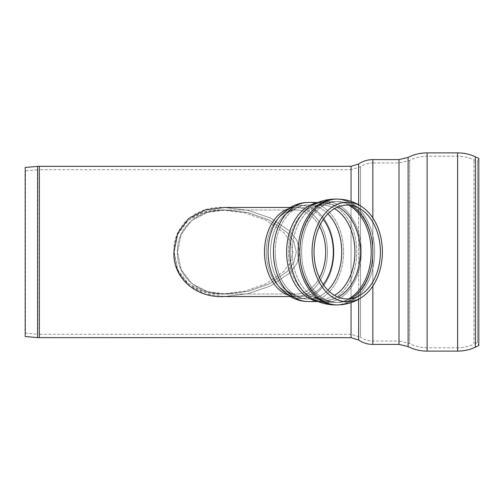<?xml version="1.0" encoding="UTF-8"?>
<svg xmlns="http://www.w3.org/2000/svg" width="504" height="504" viewBox="0 0 504 504"><rect width="100%" height="100%" fill="white"/><g stroke="black" fill="none" stroke-linecap="round" stroke-linejoin="round"><path stroke-width="0.38" stroke-dasharray="2.52 1.89" d="M177.484 252C176.469 225.786 200.983 208.303 225.88 209.998L248.163 212.669L269.627 220.229L287.475 232.747L293.826 241.674L296.276 252L293.826 262.326L287.475 271.253L269.627 283.771L248.163 291.331L225.88 294.002L207.749 291.703L191.803 283.676L181.188 269.747L177.484 252C176.469 278.214 200.983 295.697 225.88 294.002L248.163 291.331L269.627 283.771L287.475 271.253L293.826 262.326L296.276 252L293.826 241.674L287.475 232.747L269.627 220.229L248.163 212.669L225.88 209.998L207.749 212.297L191.803 220.324L181.188 234.253L177.484 252L181.188 234.253L191.803 220.324L207.749 212.297L225.88 209.998L248.163 212.669L269.627 220.229L287.475 232.747L293.826 241.674L296.276 252L293.826 262.326L287.475 271.253L269.627 283.771L248.163 291.331L225.88 294.002C200.983 295.697 176.469 278.214 177.484 252L181.188 269.747L191.803 283.676L207.749 291.703L225.88 294.002L248.163 291.331L269.627 283.771L287.475 271.253L293.826 262.326L296.276 252L293.826 241.674L287.475 232.747L269.627 220.229L248.163 212.669L225.88 209.998C200.983 208.303 176.469 225.786 177.484 252M174.126 252L177.736 269.709L188.149 283.651L203.944 291.703L221.999 294.002L244.409 291.318L265.992 283.771L283.991 271.291L290.424 262.363L292.918 252L290.424 241.637L283.991 232.709L265.992 220.229L244.409 212.682L221.999 209.998C197.032 208.246 173.036 225.981 174.126 252L177.717 234.335L188.124 220.368L203.918 212.304L221.999 209.998L244.409 212.682L265.992 220.229L283.991 232.709L290.424 241.637L292.918 252L290.424 262.363L283.991 271.291L265.992 283.771L244.409 291.318L221.999 294.002C197.032 295.753 173.036 278.019 174.126 252M351.061 302.639L351.061 169.678L39.375 169.678L39.375 334.322L39.375 169.678L25.49 170.831L25.2 167.486L25.2 336.514L25.49 170.831L25.49 333.169L37.907 334.259L37.907 169.741L37.907 334.259L351.061 334.322L351.061 201.361M372.84 286.064L372.84 162.962L398.998 162.962L409.639 160.417C415.132 157.651 420.96 156.259 427.109 156.24L457.626 156.24C463.334 156.253 468.777 157.462 473.955 159.863L477.382 161.456L478.8 158.413L478.8 345.587L477.382 342.544L477.382 161.456L477.382 342.544L473.955 344.137L473.955 159.863L473.955 344.137C468.777 346.538 463.334 347.747 457.626 347.76L457.626 156.24L457.626 347.76L427.109 347.76L427.109 156.24L427.109 347.76C420.96 347.741 415.132 346.349 409.639 343.583L409.639 160.417L409.639 343.583L398.998 341.038L398.998 162.962L398.998 341.038L372.84 341.038L372.84 217.936M288.005 295.067A44.522 31.481 90 0 0 295.98 296.522L224.406 296.522L247.987 293.725L270.591 285.951L289.983 272.803L296.932 263.498L299.842 252L296.932 240.502L289.983 231.197L270.591 218.049L247.987 210.275L224.406 207.478L247.987 210.275L270.591 218.049L289.983 231.197L296.932 240.502L299.842 252L296.932 263.498L289.983 272.803L270.591 285.951L247.987 293.725L224.406 296.522L205.298 294.084L188.641 285.541L177.698 270.749L173.918 252C172.771 224.381 197.984 205.619 224.406 207.478L295.98 207.478A44.522 31.481 90 0 0 288.005 208.933M347.212 205.078A46.922 33.176 90 0 1 364.669 212.102A46.922 33.176 90 0 1 364.669 291.898A46.922 33.176 90 0 1 315.296 264.833A46.922 33.176 90 0 1 347.212 205.078M347.212 202.262A49.739 35.173 90 0 1 363.951 208.259A49.739 35.173 90 0 1 382.379 252.006A49.739 35.173 90 0 1 363.945 295.747A49.739 35.173 90 0 1 313.116 264.209A49.739 35.173 90 0 1 347.212 202.262M37.617 337.604L37.617 166.396M39.375 166.32L39.375 337.68M351.061 166.32L351.061 337.68M358.634 299.256L358.634 204.744M358.634 163.983L358.634 340.017M372.84 159.598L372.84 344.402M398.998 159.598L398.998 344.402M408.12 157.418L408.12 346.582M427.109 152.882L427.109 351.118M457.626 152.882L457.626 351.118M475.373 156.813L475.373 347.187M372.84 162.962L372.84 341.038C368.355 341.013 364.253 339.746 360.53 337.239L360.53 166.761L360.53 337.239L351.061 334.322L351.061 169.678L360.53 166.761C364.253 164.254 368.355 162.987 372.84 162.962M316.796 301.077A49.562 35.047 90 0 0 321.672 301.562L313.003 299.263A50.52 35.721 90 0 0 325.628 302.52A50.52 35.721 90 0 0 360.769 242.934A50.52 35.721 90 0 0 313.016 204.731M317.961 301.562L321.672 301.562A49.562 35.047 90 0 0 356.712 252A49.562 35.047 90 0 0 321.672 202.438A49.562 35.047 90 0 1 356.712 252A49.562 35.047 90 0 1 321.672 301.562L313.003 299.263C320.078 303.017 327.619 304.901 335.632 304.92A52.92 37.422 90 0 0 372.991 252.013A52.92 37.422 90 0 0 335.651 199.08M290.285 296.522L295.98 296.522A44.522 31.481 90 0 0 327.455 252A44.522 31.481 90 0 0 295.98 207.478A44.522 31.481 90 0 1 327.455 252A44.522 31.481 90 0 1 295.98 296.522C291.848 297.121 286.719 294.456 280.589 288.521A46.538 32.905 90 0 0 300.983 298.538A46.538 32.905 90 0 0 332.067 236.735A46.538 32.905 90 0 0 280.589 215.479A46.538 32.905 90 0 1 300.983 205.462A46.538 32.905 90 0 1 332.067 267.265A46.538 32.905 90 0 1 280.589 288.521L290.052 296.383C295.747 299.786 301.896 301.512 308.492 301.562A49.562 35.047 90 0 0 343.539 252A49.562 35.047 90 0 0 308.492 202.438A49.562 35.047 90 0 1 343.539 252A49.562 35.047 90 0 1 308.492 301.562L321.672 301.562A49.562 35.047 90 0 1 286.625 252A49.562 35.047 90 0 1 321.672 202.438A49.562 35.047 90 0 0 316.796 202.923M319.46 226.283A42.002 29.698 90 0 0 295.98 209.998A42.002 29.698 90 0 0 266.276 252A42.002 29.698 90 0 0 295.98 294.002A42.002 29.698 90 0 0 319.46 277.717M323.291 219.479A44.396 31.393 90 0 0 282.467 217.161A44.396 31.393 90 0 0 282.467 286.839A44.396 31.393 90 0 0 301.921 296.396A44.396 31.393 90 0 0 323.291 284.521M327.921 213.822A47.042 33.264 90 0 0 308.492 204.958A47.042 33.264 90 0 0 275.228 252A47.042 33.264 90 0 0 308.492 299.042A47.042 33.264 90 0 0 327.921 290.178M334.549 208.631A47.042 33.264 90 0 0 321.672 204.958A47.042 33.264 90 0 0 288.408 252A47.042 33.264 90 0 0 321.672 299.042A47.042 33.264 90 0 0 334.549 295.369M338.102 206.879A48.145 34.045 90 0 0 314.194 206.961A48.145 34.045 90 0 0 292.181 252A48.145 34.045 90 0 0 314.194 297.039A48.145 34.045 90 0 0 326.22 300.145A48.145 34.045 90 0 0 338.102 297.121M348.661 205.122A50.4 35.639 90 0 0 335.645 201.6A50.4 35.639 90 0 0 335.57 201.6A50.4 35.639 90 0 0 299.93 252A50.4 35.639 90 0 0 335.57 302.4A50.4 35.639 90 0 0 335.626 302.4A50.4 35.639 90 0 0 348.661 298.878M350.734 205.342A50.4 35.639 90 0 0 337.252 201.6A50.4 35.639 90 0 0 301.613 252A50.4 35.639 90 0 0 337.252 302.4A50.4 35.639 90 0 0 350.734 298.658M335.57 304.92A52.92 37.422 90 0 1 298.147 252A52.92 37.422 90 0 1 335.57 199.08A52.92 37.422 90 0 1 335.632 199.08A52.92 37.422 90 0 1 372.991 251.987A52.92 37.422 90 0 1 335.651 304.92A52.92 37.422 90 0 1 335.57 304.92L337.252 304.92A52.92 37.422 90 0 0 374.674 252.013A52.92 37.422 90 0 0 337.271 199.08M325.628 201.48A50.52 35.721 90 0 1 360.769 261.066A50.52 35.721 90 0 1 313.016 299.269A50.52 35.721 90 0 1 289.907 252.013A50.52 35.721 90 0 1 313.003 204.737A50.52 35.721 90 0 1 325.628 201.48M308.492 301.562A49.562 35.047 90 0 1 273.452 252A49.562 35.047 90 0 1 308.492 202.438L321.672 202.438L313.003 204.737C320.046 201.002 327.55 199.118 335.525 199.08L335.632 199.08M290.285 207.478L295.98 207.478A44.522 31.481 90 0 0 264.499 252A44.522 31.481 90 0 0 295.98 296.522C291.848 297.121 286.719 294.456 280.589 288.521A46.538 32.905 90 0 1 280.589 215.479L290.052 207.617C295.747 204.214 301.896 202.488 308.492 202.438M295.98 209.998A42.002 29.698 90 0 1 325.679 252A42.002 29.698 90 0 1 295.98 294.002A42.002 29.698 90 0 1 266.276 252A42.002 29.698 90 0 1 295.98 209.998L225.88 209.998L295.98 209.998C292.811 209.286 288.307 211.674 282.467 217.161A44.396 31.393 90 0 1 301.921 207.604A44.396 31.393 90 0 1 331.575 266.559A44.396 31.393 90 0 1 282.467 286.839A44.396 31.393 90 0 1 282.467 217.161C288.307 211.674 292.811 209.286 295.98 209.998M275.228 252A47.042 33.264 90 0 1 308.492 204.958A47.042 33.264 90 0 1 341.756 252A47.042 33.264 90 0 1 308.492 299.042A47.042 33.264 90 0 1 275.228 252M321.672 204.958A47.042 33.264 90 0 1 354.929 252A47.042 33.264 90 0 1 321.672 299.042A47.042 33.264 90 0 1 288.408 252A47.042 33.264 90 0 1 321.672 204.958L308.492 204.958C302.413 205.008 296.736 206.59 291.463 209.708L282.467 217.161L291.463 209.708C296.736 206.59 302.413 205.008 308.492 204.958L321.672 204.958L314.194 206.961A48.145 34.045 90 0 1 326.22 203.855A48.145 34.045 90 0 1 359.711 260.65A48.145 34.045 90 0 1 314.194 297.039A48.145 34.045 90 0 1 292.181 252A48.145 34.045 90 0 1 314.194 206.961L321.672 204.958M299.93 252A50.4 35.639 90 0 1 335.57 201.6A50.4 35.639 90 0 1 335.626 201.6A50.4 35.639 90 0 1 371.209 251.987A50.4 35.639 90 0 1 335.645 302.4A50.4 35.639 90 0 1 335.57 302.4A50.4 35.639 90 0 1 299.93 252M337.252 201.6A50.4 35.639 90 0 1 372.891 252A50.4 35.639 90 0 1 337.252 302.4A50.4 35.639 90 0 1 301.613 252A50.4 35.639 90 0 1 337.252 201.6L335.57 201.6L337.252 201.6C347.659 201.77 356.794 205.267 364.669 212.102C359.724 207.925 354.715 205.071 349.644 203.547C345.706 201.858 336.628 201.461 337.252 201.6M335.57 199.08L337.252 199.08A52.92 37.422 90 0 1 374.674 251.987A52.92 37.422 90 0 1 337.271 304.92A52.92 37.422 90 0 1 299.83 252A52.92 37.422 90 0 1 337.252 199.08C347.161 199.2 356.063 202.262 363.957 208.259M221.999 294.002L295.98 294.002C292.811 294.714 288.307 292.326 282.467 286.839C288.307 292.326 292.811 294.714 295.98 294.002L221.999 294.002M221.999 209.998L225.88 209.998L221.999 209.998M317.961 202.438L321.672 202.438L313.003 204.737M295.98 207.478C291.848 206.879 286.719 209.544 280.589 215.479C286.719 209.544 291.848 206.879 295.98 207.478M308.492 299.042C302.413 298.992 296.736 297.41 291.463 294.292L282.467 286.839L291.463 294.292C296.736 297.41 302.413 298.992 308.492 299.042L321.672 299.042L314.194 297.039L321.672 299.042L308.492 299.042M335.525 302.4C327.972 302.368 320.859 300.579 314.194 297.039C320.891 300.598 328.041 302.381 335.626 302.4L335.525 302.4M335.626 201.6C328.041 201.619 320.891 203.402 314.194 206.961C320.859 203.421 327.972 201.632 335.525 201.6L335.626 201.6M335.57 302.4L337.252 302.4C336.628 302.539 345.706 302.142 349.644 300.453C354.715 298.929 359.724 296.075 364.669 291.898C356.794 298.733 347.659 302.23 337.252 302.4L335.57 302.4M337.252 304.92C347.161 304.8 356.063 301.738 363.957 295.741"/><path stroke-width="0.76" d="M37.617 337.604L25.2 336.514L25.2 167.486L37.617 166.396L37.617 337.604L351.061 337.68L351.061 302.639M351.061 337.68L358.634 340.017C362.93 342.903 367.662 344.364 372.84 344.402L398.998 344.402L398.998 159.598L372.84 159.598L372.84 217.936M427.109 351.118L457.626 351.118L457.626 152.882L427.109 152.882L427.109 351.118C420.424 351.099 414.093 349.587 408.12 346.582L408.12 157.418C414.093 154.413 420.424 152.901 427.109 152.882M475.373 347.187L478.8 345.587L478.8 158.413L475.373 156.813L475.373 347.187C469.747 349.795 463.825 351.105 457.626 351.118M290.285 207.478L224.406 207.478L205.298 209.916L188.641 218.459L177.698 233.251L173.918 252C172.771 279.619 197.984 298.381 224.406 296.522L290.285 296.522M347.212 298.922A46.922 33.176 90 0 0 364.669 291.898A46.922 33.176 90 0 0 364.669 212.102A46.922 33.176 90 0 0 315.296 239.167A46.922 33.176 90 0 0 347.212 298.922M347.212 301.738A49.739 35.173 90 0 0 363.951 295.741A49.739 35.173 90 0 0 382.379 251.994A49.739 35.173 90 0 0 363.945 208.253A49.739 35.173 90 0 0 313.116 239.791A49.739 35.173 90 0 0 347.212 301.738M39.375 337.68L39.375 166.32L37.617 166.396M351.061 201.361L351.061 166.32L358.634 163.983C362.93 161.097 367.662 159.636 372.84 159.598M358.634 204.744L358.634 163.983M358.634 340.017L358.634 299.256M372.84 344.402L372.84 286.064M313.016 204.731A50.52 35.721 90 0 0 289.907 251.987A50.52 35.721 90 0 0 313.003 299.263C320.046 302.998 327.55 304.882 335.525 304.92L335.632 304.92A52.92 37.422 90 0 1 335.57 304.92L337.252 304.92C347.161 304.8 356.063 301.738 363.957 295.741M335.651 199.08A52.92 37.422 90 0 0 335.57 199.08A52.92 37.422 90 0 0 298.147 252A52.92 37.422 90 0 0 335.57 304.92M316.796 202.923A49.562 35.047 90 0 0 286.625 252A49.562 35.047 90 0 0 316.796 301.077M280.633 215.428L290.052 207.617C295.747 204.214 301.896 202.488 308.492 202.438A49.562 35.047 90 0 0 273.452 252A49.562 35.047 90 0 0 308.492 301.562L317.961 301.562M280.589 215.479A46.538 32.905 90 0 0 280.589 288.521L290.052 296.383C295.747 299.786 301.896 301.512 308.492 301.562M288.005 208.933A44.522 31.481 90 0 0 264.499 252A44.522 31.481 90 0 0 288.005 295.067M319.46 277.717A42.002 29.698 90 0 0 319.46 226.283M323.291 284.521A44.396 31.393 90 0 0 323.291 219.479M327.921 290.178A47.042 33.264 90 0 0 327.921 213.822M334.549 295.369A47.042 33.264 90 0 0 354.929 252A47.042 33.264 90 0 0 334.549 208.631M338.102 297.121A48.145 34.045 90 0 0 360.266 252A48.145 34.045 90 0 0 338.102 206.879M348.661 298.878A50.4 35.639 90 0 0 371.209 252A50.4 35.639 90 0 0 348.661 205.122M350.734 298.658A50.4 35.639 90 0 0 372.891 252A50.4 35.639 90 0 0 350.734 205.342M337.271 199.08A52.92 37.422 90 0 0 299.83 252A52.92 37.422 90 0 0 337.252 304.92M398.998 344.402L408.12 346.582M398.998 159.598L408.12 157.418M457.626 152.882C463.825 152.895 469.747 154.205 475.373 156.813M351.061 166.32L39.375 166.32M313.009 204.737L313.003 204.737C320.078 200.983 327.619 199.099 335.632 199.08M308.492 202.438L317.961 202.438M335.57 199.08L337.252 199.08C347.161 199.2 356.063 202.262 363.957 208.259"/></g></svg>
